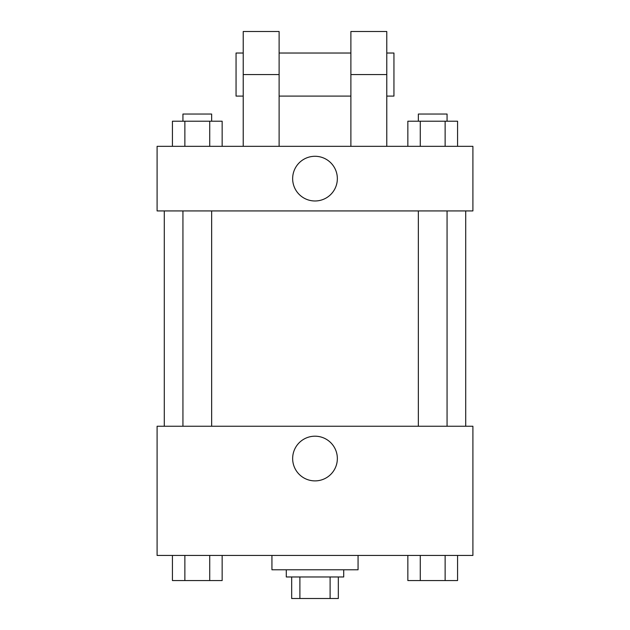 <?xml version="1.0" encoding="UTF-8"?>
<svg xmlns="http://www.w3.org/2000/svg" width="630" height="630" viewBox="0 0 630 630"><rect width="100%" height="100%" fill="white"/><g stroke="black" fill="none" stroke-linecap="round" stroke-linejoin="round"><path stroke-width="0.94" d="M330.104 576.97L330.104 598.5L291.674 598.5L291.674 576.97M330.104 598.5L338.326 598.5L338.326 576.97L338.326 598.5M343.712 569.788L343.712 576.97L286.288 576.97L286.288 569.788M299.896 576.97L299.896 598.5M271.94 555.44L271.94 569.788L358.06 569.788L358.06 555.44M472.902 555.44L157.098 555.44L157.098 426.25L472.902 426.25L472.902 555.44M337.349 458.545A22.349 22.349 0 0 1 303.825 477.894A22.349 22.349 0 0 1 303.825 439.189A22.349 22.349 0 0 1 337.349 458.545M465.72 210.932L465.72 426.25M418.351 426.25L418.351 210.932M211.648 210.932L211.648 426.25M472.902 210.932L157.098 210.932L157.098 146.333L472.902 146.333L472.902 210.932L157.098 210.932M457.569 555.44L457.569 580.561L407.846 580.561L407.846 555.44M445.134 555.44L445.134 580.561M420.273 555.44L420.273 580.561M447.064 580.561L418.351 580.561M222.154 555.44L222.154 580.561L172.431 580.561L172.431 555.44M209.727 555.44L209.727 580.561M184.866 555.44L184.866 580.561M211.648 580.561L182.936 580.561M457.569 146.333L457.569 121.212L407.846 121.212L407.846 146.333M445.134 121.212L445.134 146.333M420.273 121.212L420.273 146.333M418.351 121.212L418.351 114.038L447.064 114.038L447.064 121.212M222.154 146.333L222.154 121.212L172.431 121.212L172.431 146.333M209.727 121.212L209.727 146.333M184.866 121.212L184.866 146.333M182.936 121.212L182.936 114.038L211.648 114.038L211.648 121.212M292.651 178.636A22.349 22.349 0 0 1 326.175 159.28A22.349 22.349 0 0 1 326.175 197.985A22.349 22.349 0 0 1 292.651 178.636M350.886 146.333L350.886 74.561L386.773 74.561L386.773 31.5L350.886 31.5L350.886 74.561M350.886 53.03L279.114 53.03M243.227 146.333L243.227 74.561L279.114 74.561L279.114 146.333M279.114 74.561L279.114 31.5L243.227 31.5L243.227 74.561M386.773 146.333L386.773 74.561M386.773 96.099L393.947 96.099L393.947 53.03L386.773 53.03M243.227 53.03L236.053 53.03L236.053 96.099L243.227 96.099M164.28 210.932L164.28 426.25M447.064 426.25L447.064 210.932M182.936 210.932L182.936 426.25M350.886 96.099L279.114 96.099"/></g></svg>
